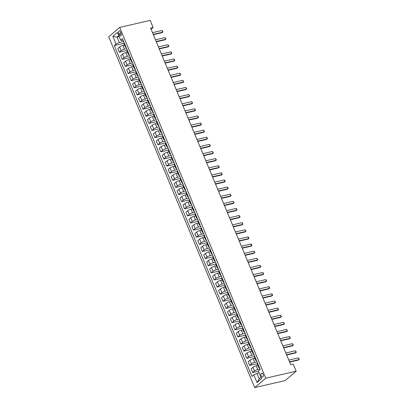 <?xml version="1.0" encoding="UTF-8"?>
<svg xmlns="http://www.w3.org/2000/svg" width="408" height="408" viewBox="0 0 408 408"><rect width="100%" height="100%" fill="white"/><g stroke="black" fill="none" stroke-linecap="round" stroke-linejoin="round"><path stroke-width="0.61" d="M263.089 374.274A2.03 1.158 -103 0 0 261.681 373.111A2.03 1.158 -103 0 0 261.181 375.901A2.03 1.158 -103 0 0 262.589 377.069A2.03 1.158 -103 0 0 263.089 374.274M265.73 378.196L296.188 371.188L285.172 380.593L254.709 387.6L108.691 36.812L119.712 27.407L265.73 378.196L254.709 387.6M151.077 29.269L153.133 27.52L150.593 28.101L290.685 364.65L293.225 364.069L296.188 371.188M118.723 33.573L119.248 34.828A1.969 1.122 -103 0 0 120.61 35.955A1.969 1.122 -103 0 0 121.094 33.252L120.569 31.997A1.969 1.122 -103 0 0 119.207 30.87A1.969 1.122 -103 0 0 118.723 33.573L121.008 33.048M118.779 35.644L117.025 37.138L119.279 42.549L116.056 44.033L114.255 45.574L251.976 376.426L253.781 374.891L256.999 373.407L259.253 378.813L261.003 377.318M116.056 44.033L112.858 36.348L117.443 32.431L120.641 40.122L121.482 40.667L123.155 40.285M253.781 374.891L256.979 382.577L261.564 378.665L258.366 370.974L260.166 369.439L122.446 38.582L120.641 40.122M153.133 27.52L150.169 20.4L119.712 27.407M119.192 36.643L117.025 37.138L112.858 36.348M123.675 41.54L119.279 42.549M124.522 45.089L122.834 45.477A2.54 0.597 157.4 0 0 119.61 46.961L117.81 48.496L119.35 52.198L126.883 50.465M126.638 48.659L124.374 49.179A2.54 0.597 157.4 0 0 121.151 50.663L119.35 52.198M127.485 52.204L125.797 52.596A2.54 0.597 157.4 0 0 122.573 54.08L120.773 55.615L122.313 59.318L129.846 57.584M129.601 55.774L127.337 56.294A2.54 0.597 157.4 0 0 124.114 57.778L122.313 59.318M130.448 59.323L128.76 59.711A2.54 0.597 157.4 0 0 125.537 61.195L123.736 62.735L125.276 66.438L132.809 64.704M132.564 62.893L130.3 63.413A2.54 0.597 157.4 0 0 127.077 64.898L125.276 66.438M133.411 66.443L131.723 66.83A2.54 0.597 157.4 0 0 128.5 68.314L126.699 69.855L128.239 73.552L135.772 71.818M135.527 70.013L133.263 70.533A2.54 0.597 157.4 0 0 130.04 72.017L128.239 73.552M136.374 73.562L134.686 73.95A2.54 0.597 157.4 0 0 131.463 75.434L129.662 76.969L131.203 80.672L138.735 78.938M138.49 77.132L136.226 77.653A2.54 0.597 157.4 0 0 133.003 79.137L131.203 80.672M139.337 80.677L137.649 81.07A2.54 0.597 157.4 0 0 134.426 82.554L132.626 84.089L134.166 87.791L141.698 86.057M141.454 84.247L139.189 84.767A2.54 0.597 157.4 0 0 135.966 86.251L134.166 87.791M142.3 87.797L140.612 88.184A2.54 0.597 157.4 0 0 137.389 89.668L135.589 91.208L137.129 94.911L144.661 93.177M144.417 91.367L142.152 91.887A2.54 0.597 157.4 0 0 138.929 93.371L137.129 94.911M145.263 94.916L143.575 95.304A2.54 0.597 157.4 0 0 140.352 96.788L138.552 98.328L140.092 102.026L147.625 100.291M147.38 98.486L145.115 99.006A2.54 0.597 157.4 0 0 141.892 100.49L140.092 102.026M148.226 102.036L146.538 102.423A2.54 0.597 157.4 0 0 143.315 103.907L141.515 105.442L143.055 109.145L150.588 107.411M150.343 105.601L148.079 106.126A2.54 0.597 157.4 0 0 144.855 107.61L143.055 109.145M151.19 109.15L149.501 109.543A2.54 0.597 157.4 0 0 146.278 111.027L144.478 112.562L146.018 116.265L153.551 114.531M153.306 112.72L151.042 113.24A2.54 0.597 157.4 0 0 147.818 114.724L146.018 116.265M154.153 116.27L152.464 116.657A2.54 0.597 157.4 0 0 149.241 118.142L147.441 119.682L148.981 123.384L156.514 121.65M156.269 119.84L154.005 120.36A2.54 0.597 157.4 0 0 150.781 121.844L148.981 123.384M157.116 123.389L155.428 123.777A2.54 0.597 157.4 0 0 152.204 125.261L150.404 126.801L151.944 130.499L159.477 128.765M159.232 126.959L156.968 127.48A2.54 0.597 157.4 0 0 153.745 128.964L151.944 130.499M160.079 130.504L158.391 130.897A2.54 0.597 157.4 0 0 155.167 132.381L153.367 133.916L154.907 137.618L162.44 135.884M162.195 134.074L159.931 134.599A2.54 0.597 157.4 0 0 156.708 136.078L154.907 137.618M163.042 137.624L161.354 138.011A2.54 0.597 157.4 0 0 158.131 139.495L156.33 141.035L157.871 144.738L165.403 143.004M165.158 141.194L162.894 141.714A2.54 0.597 157.4 0 0 159.671 143.198L157.871 144.738M166.005 144.743L164.317 145.131A2.54 0.597 157.4 0 0 161.094 146.615L159.293 148.155L160.834 151.852L168.366 150.124M168.121 148.313L165.857 148.833A2.54 0.597 157.4 0 0 162.634 150.317L160.834 151.852M168.968 151.863L167.28 152.25A2.54 0.597 157.4 0 0 164.057 153.734L162.256 155.269L163.797 158.972L171.329 157.238M171.085 155.433L168.82 155.953A2.54 0.597 157.4 0 0 165.597 157.437L163.797 158.972M171.931 158.977L170.243 159.37A2.54 0.597 157.4 0 0 167.02 160.854L165.22 162.389L166.76 166.092L174.292 164.358M174.048 162.547L171.783 163.067A2.54 0.597 157.4 0 0 168.56 164.552L166.76 166.092M174.894 166.097L173.206 166.484A2.54 0.597 157.4 0 0 169.983 167.969L168.183 169.509L169.723 173.211L177.256 171.477M177.011 169.667L174.746 170.187A2.54 0.597 157.4 0 0 171.523 171.671L169.723 173.211M177.857 173.216L176.169 173.604A2.54 0.597 157.4 0 0 172.946 175.088L171.146 176.628L172.686 180.326L180.219 178.592M179.974 176.786L177.709 177.307A2.54 0.597 157.4 0 0 174.486 178.791L172.686 180.326M180.821 180.336L179.132 180.724A2.54 0.597 157.4 0 0 175.909 182.208L174.109 183.743L175.649 187.445L183.182 185.711M182.937 183.901L180.673 184.426A2.54 0.597 157.4 0 0 177.449 185.91L175.649 187.445M183.784 187.451L182.096 187.843A2.54 0.597 157.4 0 0 178.872 189.327L177.072 190.862L178.612 194.565L186.145 192.831M185.9 191.02L183.636 191.541A2.54 0.597 157.4 0 0 180.412 193.025L178.612 194.565M186.747 194.57L185.059 194.958A2.54 0.597 157.4 0 0 181.835 196.442L180.035 197.982L181.575 201.685L189.108 199.951M188.863 198.14L186.599 198.66A2.54 0.597 157.4 0 0 183.376 200.144L181.575 201.685M189.71 201.69L188.022 202.077A2.54 0.597 157.4 0 0 184.799 203.561L182.998 205.102L184.538 208.799L192.071 207.065M191.826 205.26L189.562 205.78A2.54 0.597 157.4 0 0 186.339 207.264L184.538 208.799M192.673 208.809L190.985 209.197A2.54 0.597 157.4 0 0 187.762 210.681L185.961 212.216L187.501 215.919L195.034 214.185M194.789 212.374L192.525 212.899A2.54 0.597 157.4 0 0 189.302 214.384L187.501 215.919M195.636 215.924L193.948 216.311A2.54 0.597 157.4 0 0 190.725 217.796L188.924 219.336L190.465 223.038L197.997 221.304M197.752 219.494L195.488 220.014A2.54 0.597 157.4 0 0 192.265 221.498L190.465 223.038M198.599 223.043L196.911 223.431A2.54 0.597 157.4 0 0 193.688 224.915L191.888 226.455L193.428 230.153L200.96 228.424M200.716 226.613L198.451 227.134A2.54 0.597 157.4 0 0 195.228 228.618L193.428 230.153M201.562 230.163L199.874 230.551A2.54 0.597 157.4 0 0 196.651 232.035L194.851 233.57L196.391 237.272L203.924 235.538M203.679 233.733L201.414 234.253A2.54 0.597 157.4 0 0 198.191 235.737L196.391 237.272M204.525 237.278L202.837 237.67A2.54 0.597 157.4 0 0 199.614 239.154L197.814 240.689L199.354 244.392L206.887 242.658M206.642 240.847L204.377 241.368A2.54 0.597 157.4 0 0 201.154 242.852L199.354 244.392M207.488 244.397L205.8 244.785A2.54 0.597 157.4 0 0 202.577 246.269L200.777 247.809L202.317 251.512L209.85 249.778M209.605 247.967L207.341 248.487A2.54 0.597 157.4 0 0 204.117 249.971L202.317 251.512M210.451 251.517L208.763 251.904A2.54 0.597 157.4 0 0 205.54 253.388L203.74 254.929L205.28 258.626L212.813 256.892M212.563 255.087L210.304 255.607A2.54 0.597 157.4 0 0 207.08 257.091L205.28 258.626M213.415 258.636L211.726 259.024A2.54 0.597 157.4 0 0 208.503 260.508L206.703 262.043L208.243 265.746L215.776 264.012M215.526 262.201L213.267 262.726A2.54 0.597 157.4 0 0 210.044 264.211L208.243 265.746M216.378 265.751L214.684 266.144A2.54 0.597 157.4 0 0 211.466 267.628L209.666 269.163L211.206 272.865L218.739 271.131M218.489 269.321L216.23 269.841A2.54 0.597 157.4 0 0 213.007 271.325L211.206 272.865M219.341 272.87L217.648 273.258A2.54 0.597 157.4 0 0 214.429 274.742L212.629 276.282L214.169 279.985L221.702 278.251M221.452 276.44L219.193 276.961A2.54 0.597 157.4 0 0 215.97 278.445L214.169 279.985M222.304 279.99L220.611 280.378A2.54 0.597 157.4 0 0 217.393 281.862L215.592 283.402L217.132 287.099L224.665 285.365M224.415 283.56L222.156 284.08A2.54 0.597 157.4 0 0 218.933 285.564L217.132 287.099M225.267 287.11L223.574 287.497A2.54 0.597 157.4 0 0 220.356 288.981L218.555 290.516L220.096 294.219L227.628 292.485M227.378 290.675L225.119 291.2A2.54 0.597 157.4 0 0 221.896 292.684L220.096 294.219M228.23 294.224L226.537 294.612A2.54 0.597 157.4 0 0 223.319 296.096L221.519 297.636L223.059 301.339L230.591 299.605M230.341 297.794L228.082 298.314A2.54 0.597 157.4 0 0 224.859 299.798L223.059 301.339M231.193 301.344L229.5 301.731A2.54 0.597 157.4 0 0 226.282 303.215L224.482 304.756L226.022 308.458L233.554 306.724M233.305 304.914L231.045 305.434A2.54 0.597 157.4 0 0 227.822 306.918L226.022 308.458M234.156 308.463L232.463 308.851A2.54 0.597 157.4 0 0 229.245 310.335L227.445 311.87L228.985 315.573L236.518 313.839M236.268 312.033L234.008 312.554A2.54 0.597 157.4 0 0 230.785 314.038L228.985 315.573M237.119 315.578L235.426 315.97A2.54 0.597 157.4 0 0 232.208 317.455L230.408 318.99L231.948 322.692L239.481 320.958M239.231 319.148L236.971 319.668A2.54 0.597 157.4 0 0 233.748 321.152L231.948 322.692M240.083 322.697L238.389 323.085A2.54 0.597 157.4 0 0 235.171 324.569L233.371 326.109L234.911 329.812L242.444 328.078M242.194 326.267L239.929 326.788A2.54 0.597 157.4 0 0 236.711 328.272L234.911 329.812M243.046 329.817L241.352 330.205A2.54 0.597 157.4 0 0 238.134 331.689L236.329 333.229L237.874 336.926L245.407 335.192M245.157 333.387L242.893 333.907A2.54 0.597 157.4 0 0 239.674 335.391L237.874 336.926M246.009 336.937L244.316 337.324A2.54 0.597 157.4 0 0 241.097 338.808L239.292 340.343L240.837 344.046L248.37 342.312M248.12 340.507L245.856 341.027A2.54 0.597 157.4 0 0 242.638 342.511L240.837 344.046M248.972 344.051L247.279 344.444A2.54 0.597 157.4 0 0 244.061 345.928L242.255 347.463L243.8 351.166L251.333 349.432M251.083 347.621L248.819 348.141A2.54 0.597 157.4 0 0 245.601 349.625L243.8 351.166M251.935 351.171L250.242 351.558A2.54 0.597 157.4 0 0 247.024 353.042L245.218 354.583L246.764 358.285L254.296 356.551M254.046 354.741L251.782 355.261A2.54 0.597 157.4 0 0 248.564 356.745L246.764 358.285M254.898 358.29L253.205 358.678A2.54 0.597 157.4 0 0 249.987 360.162L248.181 361.702L249.727 365.4L257.259 363.666M257.009 361.86L254.745 362.38A2.54 0.597 157.4 0 0 251.527 363.865L249.727 365.4M257.861 365.41L256.168 365.798A2.54 0.597 157.4 0 0 252.95 367.282L251.144 368.817L252.69 372.519L258.453 371.193M259.973 368.975L257.708 369.5A2.54 0.597 157.4 0 0 254.49 370.984L252.69 372.519M259.167 372.907L256.999 373.407M124.277 42.978L124.195 43.044A2.54 0.597 157.4 0 0 123.884 43.554L125.424 47.257A2.54 0.597 157.4 0 0 126.108 47.384M114.255 45.574L123.92 43.35M125.817 46.68L125.735 46.747A2.54 0.597 157.4 0 0 125.424 47.257M127.24 50.097L127.158 50.164A2.54 0.597 157.4 0 0 126.847 50.674L128.387 54.376A2.54 0.597 157.4 0 0 129.071 54.499M128.78 53.8L128.698 53.866A2.54 0.597 157.4 0 0 128.387 54.376M130.203 57.217L130.121 57.283A2.54 0.597 157.4 0 0 129.81 57.788L131.351 61.491A2.54 0.597 157.4 0 0 132.034 61.618M131.743 60.919L131.662 60.986A2.54 0.597 157.4 0 0 131.351 61.491M133.161 64.337L133.084 64.403A2.54 0.597 157.4 0 0 132.773 64.908L134.314 68.61A2.54 0.597 157.4 0 0 134.997 68.738M134.706 68.034L134.625 68.1A2.54 0.597 157.4 0 0 134.314 68.61M136.124 71.451L136.048 71.517A2.54 0.597 157.4 0 0 135.736 72.027L137.277 75.73A2.54 0.597 157.4 0 0 137.96 75.852M137.669 75.154L137.588 75.22A2.54 0.597 157.4 0 0 137.277 75.73M139.087 78.571L139.011 78.637A2.54 0.597 157.4 0 0 138.7 79.147L140.24 82.844A2.54 0.597 157.4 0 0 140.923 82.972M140.632 82.273L140.551 82.34A2.54 0.597 157.4 0 0 140.24 82.844M142.05 85.69L141.974 85.757A2.54 0.597 157.4 0 0 141.663 86.261L143.203 89.964A2.54 0.597 157.4 0 0 143.886 90.092M143.596 89.393L143.514 89.459A2.54 0.597 157.4 0 0 143.203 89.964M145.013 92.81L144.937 92.876A2.54 0.597 157.4 0 0 144.626 93.381L146.166 97.084A2.54 0.597 157.4 0 0 146.849 97.211M146.559 96.507L146.477 96.574A2.54 0.597 157.4 0 0 146.166 97.084M147.976 99.924L147.9 99.991A2.54 0.597 157.4 0 0 147.589 100.501L149.129 104.203A2.54 0.597 157.4 0 0 149.812 104.326M149.522 103.627L149.44 103.693A2.54 0.597 157.4 0 0 149.129 104.203M150.94 107.044L150.863 107.11A2.54 0.597 157.4 0 0 150.552 107.62L152.092 111.318A2.54 0.597 157.4 0 0 152.776 111.445M152.485 110.747L152.403 110.813A2.54 0.597 157.4 0 0 152.092 111.318M153.903 114.163L153.826 114.23A2.54 0.597 157.4 0 0 153.515 114.735L155.055 118.437A2.54 0.597 157.4 0 0 155.739 118.565M155.448 117.866L155.366 117.932A2.54 0.597 157.4 0 0 155.055 118.437M156.866 121.278L156.789 121.344A2.54 0.597 157.4 0 0 156.478 121.854L158.018 125.557A2.54 0.597 157.4 0 0 158.702 125.684M158.406 124.981L158.329 125.047A2.54 0.597 157.4 0 0 158.018 125.557M159.829 128.398L159.752 128.464A2.54 0.597 157.4 0 0 159.441 128.974L160.981 132.677A2.54 0.597 157.4 0 0 161.665 132.799M161.369 132.1L161.293 132.166A2.54 0.597 157.4 0 0 160.981 132.677M162.792 135.517L162.716 135.584A2.54 0.597 157.4 0 0 162.404 136.094L163.945 139.791A2.54 0.597 157.4 0 0 164.628 139.919M164.332 139.22L164.256 139.286A2.54 0.597 157.4 0 0 163.945 139.791M165.755 142.637L165.679 142.703A2.54 0.597 157.4 0 0 165.368 143.208L166.908 146.911A2.54 0.597 157.4 0 0 167.591 147.038M167.295 146.334L167.219 146.401A2.54 0.597 157.4 0 0 166.908 146.911M168.718 149.751L168.642 149.818A2.54 0.597 157.4 0 0 168.331 150.328L169.871 154.03A2.54 0.597 157.4 0 0 170.554 154.153M170.258 153.454L170.182 153.52A2.54 0.597 157.4 0 0 169.871 154.03M171.681 156.871L171.605 156.937A2.54 0.597 157.4 0 0 171.294 157.447L172.834 161.145A2.54 0.597 157.4 0 0 173.517 161.272M173.221 160.574L173.145 160.64A2.54 0.597 157.4 0 0 172.834 161.145M174.644 163.99L174.568 164.057A2.54 0.597 157.4 0 0 174.257 164.562L175.797 168.264A2.54 0.597 157.4 0 0 176.48 168.392M176.185 167.693L176.108 167.759A2.54 0.597 157.4 0 0 175.797 168.264M177.608 171.11L177.531 171.176A2.54 0.597 157.4 0 0 177.22 171.681L178.76 175.384A2.54 0.597 157.4 0 0 179.444 175.511M179.148 174.808L179.071 174.874A2.54 0.597 157.4 0 0 178.76 175.384M180.571 178.225L180.494 178.291A2.54 0.597 157.4 0 0 180.183 178.801L181.723 182.504A2.54 0.597 157.4 0 0 182.407 182.626M182.111 181.927L182.034 181.994A2.54 0.597 157.4 0 0 181.723 182.504M183.534 185.344L183.457 185.411A2.54 0.597 157.4 0 0 183.146 185.921L184.686 189.618A2.54 0.597 157.4 0 0 185.37 189.746M185.074 189.047L184.997 189.113A2.54 0.597 157.4 0 0 184.686 189.618M186.497 192.464L186.42 192.53A2.54 0.597 157.4 0 0 186.109 193.035L187.649 196.738A2.54 0.597 157.4 0 0 188.333 196.865M188.037 196.166L187.96 196.233A2.54 0.597 157.4 0 0 187.649 196.738M189.46 199.578L189.383 199.645A2.54 0.597 157.4 0 0 189.072 200.155L190.613 203.857A2.54 0.597 157.4 0 0 191.291 203.985M191 203.281L190.924 203.347A2.54 0.597 157.4 0 0 190.613 203.857M192.423 206.698L192.346 206.764A2.54 0.597 157.4 0 0 192.035 207.274L193.576 210.977A2.54 0.597 157.4 0 0 194.254 211.099M193.963 210.401L193.887 210.467A2.54 0.597 157.4 0 0 193.576 210.977M195.386 213.817L195.31 213.884A2.54 0.597 157.4 0 0 194.999 214.394L196.539 218.091A2.54 0.597 157.4 0 0 197.217 218.219M196.926 217.52L196.85 217.586A2.54 0.597 157.4 0 0 196.539 218.091M198.349 220.937L198.273 221.003A2.54 0.597 157.4 0 0 197.962 221.508L199.502 225.211A2.54 0.597 157.4 0 0 200.18 225.338M199.889 224.635L199.813 224.701A2.54 0.597 157.4 0 0 199.502 225.211M201.312 228.052L201.236 228.118A2.54 0.597 157.4 0 0 200.925 228.628L202.465 232.331A2.54 0.597 157.4 0 0 203.143 232.453M202.852 231.754L202.776 231.821A2.54 0.597 157.4 0 0 202.465 232.331M204.275 235.171L204.199 235.238A2.54 0.597 157.4 0 0 203.888 235.748L205.428 239.45A2.54 0.597 157.4 0 0 206.106 239.572M205.816 238.874L205.739 238.94A2.54 0.597 157.4 0 0 205.428 239.45M207.239 242.291L207.162 242.357A2.54 0.597 157.4 0 0 206.851 242.862L208.391 246.565A2.54 0.597 157.4 0 0 209.069 246.692M208.779 245.993L208.702 246.06A2.54 0.597 157.4 0 0 208.391 246.565M210.202 249.41L210.125 249.477A2.54 0.597 157.4 0 0 209.814 249.982L211.354 253.684A2.54 0.597 157.4 0 0 212.032 253.812M211.742 253.108L211.665 253.174A2.54 0.597 157.4 0 0 211.354 253.684M213.165 256.525L213.088 256.591A2.54 0.597 157.4 0 0 212.777 257.101L214.317 260.804A2.54 0.597 157.4 0 0 214.996 260.926M214.705 260.228L214.628 260.294A2.54 0.597 157.4 0 0 214.317 260.804M216.128 263.645L216.051 263.711A2.54 0.597 157.4 0 0 215.74 264.221L217.28 267.918A2.54 0.597 157.4 0 0 217.959 268.046M217.668 267.347L217.591 267.413A2.54 0.597 157.4 0 0 217.28 267.918M219.091 270.764L219.014 270.83A2.54 0.597 157.4 0 0 218.703 271.335L220.244 275.038A2.54 0.597 157.4 0 0 220.922 275.165M220.631 274.467L220.555 274.533A2.54 0.597 157.4 0 0 220.244 275.038M222.054 277.884L221.977 277.945A2.54 0.597 157.4 0 0 221.666 278.455L223.207 282.158A2.54 0.597 157.4 0 0 223.885 282.285M223.594 281.581L223.518 281.647A2.54 0.597 157.4 0 0 223.207 282.158M225.017 284.998L224.941 285.065A2.54 0.597 157.4 0 0 224.63 285.575L226.17 289.277A2.54 0.597 157.4 0 0 226.848 289.4M226.557 288.701L226.481 288.767A2.54 0.597 157.4 0 0 226.17 289.277M227.98 292.118L227.904 292.184A2.54 0.597 157.4 0 0 227.593 292.694L229.133 296.392A2.54 0.597 157.4 0 0 229.811 296.519M229.52 295.82L229.444 295.887A2.54 0.597 157.4 0 0 229.133 296.392M230.943 299.237L230.867 299.304A2.54 0.597 157.4 0 0 230.556 299.809L232.096 303.511A2.54 0.597 157.4 0 0 232.774 303.639M232.484 302.935L232.407 303.001A2.54 0.597 157.4 0 0 232.096 303.511M233.906 306.352L233.83 306.418A2.54 0.597 157.4 0 0 233.519 306.928L235.059 310.631A2.54 0.597 157.4 0 0 235.737 310.758M235.447 310.055L235.37 310.121A2.54 0.597 157.4 0 0 235.059 310.631M236.869 313.471L236.793 313.538A2.54 0.597 157.4 0 0 236.482 314.048L238.022 317.75A2.54 0.597 157.4 0 0 238.7 317.873M238.41 317.174L238.333 317.24A2.54 0.597 157.4 0 0 238.022 317.75M239.833 320.591L239.756 320.657A2.54 0.597 157.4 0 0 239.445 321.162L240.985 324.865A2.54 0.597 157.4 0 0 241.664 324.992M241.373 324.294L241.296 324.36A2.54 0.597 157.4 0 0 240.985 324.865M242.796 327.711L242.719 327.777A2.54 0.597 157.4 0 0 242.408 328.282L243.948 331.985A2.54 0.597 157.4 0 0 244.627 332.112M244.336 331.408L244.259 331.475A2.54 0.597 157.4 0 0 243.948 331.985M245.759 334.825L245.682 334.892A2.54 0.597 157.4 0 0 245.366 335.401L246.911 339.104A2.54 0.597 157.4 0 0 247.59 339.226M247.299 338.528L247.222 338.594A2.54 0.597 157.4 0 0 246.911 339.104M248.722 341.945L248.645 342.011A2.54 0.597 157.4 0 0 248.329 342.521L249.875 346.219A2.54 0.597 157.4 0 0 250.553 346.346M250.262 345.647L250.186 345.714A2.54 0.597 157.4 0 0 249.875 346.219M251.685 349.064L251.609 349.131A2.54 0.597 157.4 0 0 251.292 349.636L252.838 353.338A2.54 0.597 157.4 0 0 253.516 353.466M253.225 352.767L253.149 352.833A2.54 0.597 157.4 0 0 252.838 353.338M254.648 356.184L254.572 356.25A2.54 0.597 157.4 0 0 254.255 356.755L255.801 360.458A2.54 0.597 157.4 0 0 256.479 360.585M256.188 359.882L256.112 359.948A2.54 0.597 157.4 0 0 255.801 360.458M257.611 363.298L257.535 363.365A2.54 0.597 157.4 0 0 257.219 363.875L258.764 367.577A2.54 0.597 157.4 0 0 259.442 367.7M259.151 367.001L259.075 367.067A2.54 0.597 157.4 0 0 258.764 367.577M256.979 382.577L259.253 378.813M152.495 32.666L162.037 30.473L163.006 31.793L162.211 32.64L153.331 34.68M162.037 30.473L162.746 32.181L153.204 34.374M155.458 39.785L165 37.592L165.969 38.908L165.174 39.755L156.295 41.8M165 37.592L165.709 39.301L156.167 41.494M158.421 46.905L167.963 44.707L168.932 46.028L168.137 46.874L159.258 48.919M167.963 44.707L168.672 46.415L159.13 48.613M161.384 54.024L170.927 51.826L171.895 53.147L171.1 53.994L162.221 56.034M170.927 51.826L171.635 53.535L162.093 55.733M164.347 61.139L173.89 58.946L174.859 60.267L174.063 61.108L165.184 63.153M173.89 58.946L174.599 60.654L165.056 62.847M167.311 68.258L176.853 66.06L177.822 67.381L177.026 68.228L168.147 70.273M176.853 66.06L177.562 67.769L168.019 69.967M170.274 75.378L179.816 73.18L180.785 74.501L179.989 75.347L171.11 77.392M179.816 73.18L180.525 74.888L170.983 77.087M173.237 82.498L182.779 80.299L183.748 81.62L182.952 82.467L174.073 84.507M182.779 80.299L183.488 82.008L173.946 84.206M176.2 89.612L185.742 87.419L186.711 88.735L185.915 89.582L177.036 91.627M185.742 87.419L186.451 89.128L176.909 91.321M179.163 96.732L188.705 94.534L189.674 95.855L188.879 96.701L179.999 98.746M188.705 94.534L189.414 96.242L179.872 98.44M182.126 103.851L191.668 101.653L192.637 102.974L191.842 103.821L182.963 105.866M191.668 101.653L192.377 103.362L182.835 105.56M185.089 110.966L194.631 108.773L195.6 110.094L194.805 110.94L185.926 112.98M194.631 108.773L195.34 110.481L185.798 112.674M188.052 118.085L197.594 115.892L198.563 117.208L197.768 118.055L188.889 120.1M197.594 115.892L198.303 117.601L188.761 119.794M191.015 125.205L200.558 123.007L201.526 124.328L200.731 125.174L191.852 127.219M200.558 123.007L201.266 124.715L191.724 126.913M193.979 132.325L203.521 130.126L204.49 131.447L203.694 132.294L194.815 134.334M203.521 130.126L204.23 131.835L194.687 134.033M196.936 139.439L206.484 137.246L207.096 137.71L207.453 138.567L206.657 139.409L197.778 141.454M206.484 137.246L207.193 138.955L197.651 141.148M199.9 146.559L209.447 144.361L210.416 145.681L209.62 146.528L200.741 148.573M209.447 144.361L210.156 146.069L200.614 148.267M202.863 153.678L212.41 151.48L213.379 152.801L212.583 153.648L203.704 155.693M212.41 151.48L213.119 153.189L203.577 155.387M205.826 160.798L215.373 158.6L215.985 159.064L216.342 159.921L215.546 160.767L206.667 162.807M215.373 158.6L216.082 160.308L206.54 162.506M208.789 167.912L218.336 165.719L218.948 166.184L219.305 167.04L218.51 167.882L209.63 169.927M218.336 165.719L219.045 167.428L209.503 169.621M211.752 175.032L221.299 172.834L222.268 174.155L221.473 175.001L212.594 177.046M221.299 172.834L222.008 174.542L212.466 176.74M214.715 182.152L224.262 179.954L224.874 180.418L225.231 181.274L224.436 182.121L215.557 184.166M224.262 179.954L224.971 181.662L215.429 183.86M217.678 189.271L227.225 187.073L227.837 187.537L228.194 188.394L227.399 189.241L218.52 191.281M227.225 187.073L227.934 188.782L218.392 190.975M220.641 196.386L230.189 194.193L231.157 195.509L230.362 196.355L221.483 198.4M230.189 194.193L230.897 195.901L221.355 198.094M223.604 203.505L233.152 201.307L234.121 202.628L233.325 203.475L224.446 205.52M233.152 201.307L233.861 203.016L224.318 205.214M226.567 210.625L236.115 208.427L236.727 208.891L237.084 209.748L236.288 210.594L227.409 212.634M236.115 208.427L236.824 210.135L227.281 212.333M229.531 217.739L239.078 215.546L239.69 216.011L240.047 216.867L239.251 217.709L230.372 219.754M239.078 215.546L239.787 217.255L230.245 219.448M232.494 224.859L242.041 222.666L243.01 223.982L242.214 224.828L233.335 226.874M242.041 222.666L242.75 224.369L233.208 226.567M235.457 231.979L245.004 229.781L245.973 231.101L245.177 231.948L236.298 233.993M245.004 229.781L245.713 231.489L236.171 233.687M238.42 239.098L247.967 236.9L248.579 237.364L248.936 238.221L248.141 239.068L239.261 241.108M247.967 236.9L248.676 238.609L239.134 240.807M241.383 246.213L250.93 244.02L251.542 244.484L251.899 245.341L251.104 246.182L242.225 248.227M250.93 244.02L251.639 245.728L242.097 247.921M244.346 253.332L253.893 251.134L254.862 252.455L254.067 253.302L245.188 255.347M253.893 251.134L254.602 252.843L245.06 255.041M247.309 260.452L256.856 258.254L257.825 259.575L257.03 260.421L248.151 262.466M256.856 258.254L257.565 259.962L248.023 262.16M250.272 267.572L259.82 265.373L260.431 265.837L260.788 266.694L259.993 267.541L251.114 269.581M259.82 265.373L260.528 267.082L250.986 269.28M253.235 274.686L262.783 272.493L263.752 273.809L262.956 274.655L254.077 276.7M262.783 272.493L263.491 274.202L253.949 276.395M256.199 281.806L265.746 279.608L266.715 280.928L265.919 281.775L257.04 283.82M265.746 279.608L266.455 281.316L256.913 283.514M259.162 288.925L268.709 286.727L269.321 287.191L269.678 288.048L268.882 288.895L260.003 290.935M268.709 286.727L269.418 288.436L259.876 290.634M262.125 296.04L271.672 293.847L272.284 294.311L272.641 295.168L271.845 296.009L262.966 298.054M271.672 293.847L272.381 295.555L262.839 297.748M265.088 303.159L274.63 300.966L275.604 302.282L274.808 303.129L265.929 305.174M274.63 300.966L275.344 302.675L265.802 304.868M268.051 310.279L277.593 308.081L278.567 309.402L277.772 310.248L268.887 312.293M277.593 308.081L278.307 309.789L268.765 311.987M271.014 317.399L280.556 315.2L281.53 316.521L280.735 317.368L271.85 319.408M280.556 315.2L281.27 316.909L271.728 319.107M273.977 324.513L283.519 322.32L284.493 323.641L283.698 324.482L274.814 326.528M283.519 322.32L284.233 324.029L274.691 326.221M276.94 331.633L286.482 329.435L287.456 330.755L286.661 331.602L277.777 333.647M286.482 329.435L287.196 331.143L277.654 333.341M279.903 338.752L289.445 336.554L290.42 337.875L289.624 338.722L280.74 340.767M289.445 336.554L290.159 338.263L280.617 340.461M282.866 345.872L292.409 343.674L293.383 344.995L292.587 345.841L283.703 347.881M292.409 343.674L293.123 345.382L283.58 347.58M285.83 352.986L295.372 350.793L296.346 352.109L295.55 352.956L286.666 355.001M295.372 350.793L296.086 352.502L286.543 354.695M288.793 360.106L298.335 357.908L299.309 359.229L298.513 360.075L289.629 362.12M298.335 357.908L299.049 359.616L289.502 361.814M124.374 49.179L122.834 45.477M127.337 56.294L125.797 52.596M130.3 63.413L128.76 59.711M133.263 70.533L131.723 66.83M136.226 77.653L134.686 73.95M139.189 84.767L137.649 81.07M142.152 91.887L140.612 88.184M145.115 99.006L143.575 95.304M148.079 106.126L146.538 102.423M151.042 113.24L149.501 109.543M154.005 120.36L152.464 116.657M156.968 127.48L155.428 123.777M159.931 134.599L158.391 130.897M162.894 141.714L161.354 138.011M165.857 148.833L164.317 145.131M168.82 155.953L167.28 152.25M171.783 163.067L170.243 159.37M174.746 170.187L173.206 166.484M177.709 177.307L176.169 173.604M180.673 184.426L179.132 180.724M183.636 191.541L182.096 187.843M186.599 198.66L185.059 194.958M189.562 205.78L188.022 202.077M192.525 212.899L190.985 209.197M195.488 220.014L193.948 216.311M198.451 227.134L196.911 223.431M201.414 234.253L199.874 230.551M204.377 241.368L202.837 237.67M207.341 248.487L205.8 244.785M210.304 255.607L208.763 251.904M213.267 262.726L211.726 259.024M216.23 269.841L214.684 266.144M219.193 276.961L217.648 273.258M222.156 284.08L220.611 280.378M225.119 291.2L223.574 287.497M228.082 298.314L226.537 294.612M231.045 305.434L229.5 301.731M234.008 312.554L232.463 308.851M236.971 319.668L235.426 315.97M239.929 326.788L238.389 323.085M242.893 333.907L241.352 330.205M245.856 341.027L244.316 337.324M248.819 348.141L247.279 344.444M251.782 355.261L250.242 351.558M254.745 362.38L253.205 358.678M257.708 369.5L256.168 365.798M121.151 50.663L119.61 46.961M125.735 46.747L124.195 43.044M128.698 53.866L127.158 50.164M124.114 57.778L122.573 54.08M131.662 60.986L130.121 57.283M127.077 64.898L125.537 61.195M134.625 68.1L133.084 64.403M130.04 72.017L128.5 68.314M137.588 75.22L136.048 71.517M133.003 79.137L131.463 75.434M140.551 82.34L139.011 78.637M135.966 86.251L134.426 82.554M143.514 89.459L141.974 85.757M138.929 93.371L137.389 89.668M146.477 96.574L144.937 92.876M141.892 100.49L140.352 96.788M149.44 103.693L147.9 99.991M144.855 107.61L143.315 103.907M152.403 110.813L150.863 107.11M147.818 114.724L146.278 111.027M155.366 117.932L153.826 114.23M150.781 121.844L149.241 118.142M158.329 125.047L156.789 121.344M153.745 128.964L152.204 125.261M161.293 132.166L159.752 128.464M156.708 136.078L155.167 132.381M164.256 139.286L162.716 135.584M159.671 143.198L158.131 139.495M167.219 146.401L165.679 142.703M162.634 150.317L161.094 146.615M170.182 153.52L168.642 149.818M165.597 157.437L164.057 153.734M173.145 160.64L171.605 156.937M168.56 164.552L167.02 160.854M176.108 167.759L174.568 164.057M171.523 171.671L169.983 167.969M179.071 174.874L177.531 171.176M174.486 178.791L172.946 175.088M182.034 181.994L180.494 178.291M177.449 185.91L175.909 182.208M184.997 189.113L183.457 185.411M180.412 193.025L178.872 189.327M187.96 196.233L186.42 192.53M183.376 200.144L181.835 196.442M190.924 203.347L189.383 199.645M186.339 207.264L184.799 203.561M193.887 210.467L192.346 206.764M189.302 214.384L187.762 210.681M196.85 217.586L195.31 213.884M192.265 221.498L190.725 217.796M199.813 224.701L198.273 221.003M195.228 228.618L193.688 224.915M202.776 231.821L201.236 228.118M198.191 235.737L196.651 232.035M205.739 238.94L204.199 235.238M201.154 242.852L199.614 239.154M208.702 246.06L207.162 242.357M204.117 249.971L202.577 246.269M211.665 253.174L210.125 249.477M207.08 257.091L205.54 253.388M214.628 260.294L213.088 256.591M210.044 264.211L208.503 260.508M217.591 267.413L216.051 263.711M213.007 271.325L211.466 267.628M220.555 274.533L219.014 270.83M215.97 278.445L214.429 274.742M223.518 281.647L221.977 277.945M218.933 285.564L217.393 281.862M226.481 288.767L224.941 285.065M221.896 292.684L220.356 288.981M229.444 295.887L227.904 292.184M224.859 299.798L223.319 296.096M232.407 303.001L230.867 299.304M227.822 306.918L226.282 303.215M235.37 310.121L233.83 306.418M230.785 314.038L229.245 310.335M238.333 317.24L236.793 313.538M233.748 321.152L232.208 317.455M241.296 324.36L239.756 320.657M236.711 328.272L235.171 324.569M244.259 331.475L242.719 327.777M239.674 335.391L238.134 331.689M247.222 338.594L245.682 334.892M242.638 342.511L241.097 338.808M250.186 345.714L248.645 342.011M245.601 349.625L244.061 345.928M253.149 352.833L251.609 349.131M248.564 356.745L247.024 353.042M256.112 359.948L254.572 356.25M251.527 363.865L249.987 360.162M259.075 367.067L257.535 363.365M254.49 370.984L252.95 367.282M121.344 34.343L119.248 34.828"/></g></svg>
